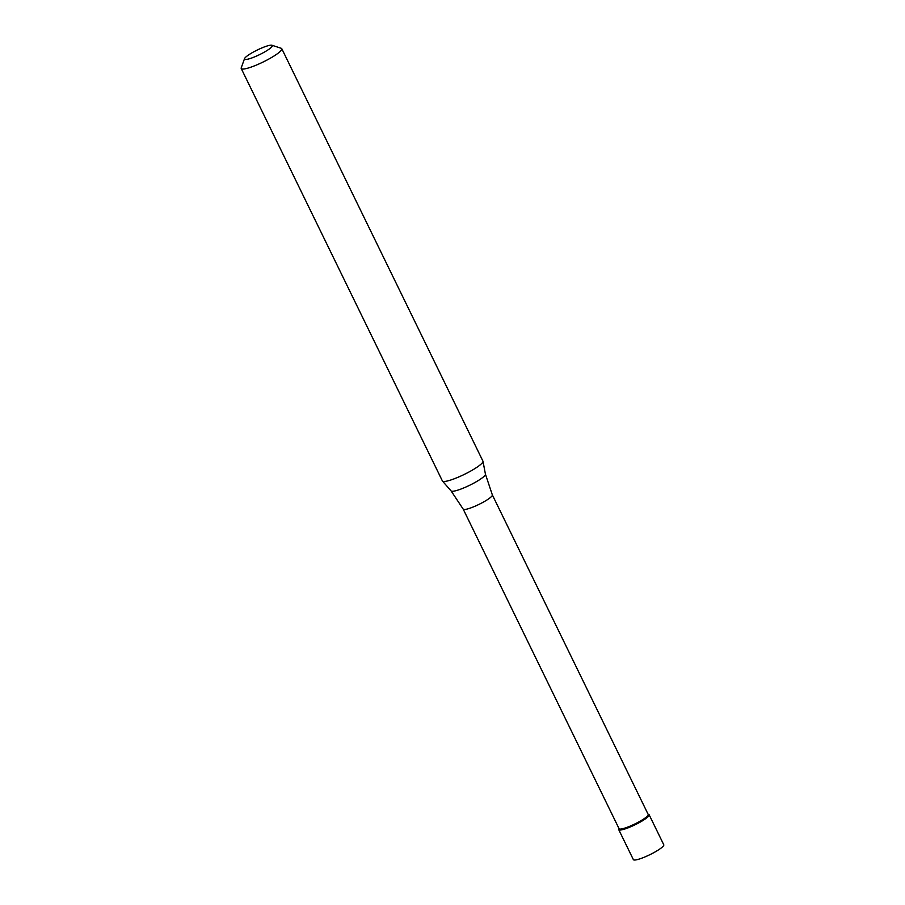 <?xml version="1.0" encoding="UTF-8"?>
<svg xmlns="http://www.w3.org/2000/svg" width="905" height="905" viewBox="0 0 905 905"><rect width="100%" height="100%" fill="white"/><g stroke="black" fill="none" stroke-linecap="round" stroke-linejoin="round"><path stroke-width="1.36" d="M618.715 829.614L633.353 859.603A16.924 2.817 -26 0 0 636.679 859.75A16.924 2.817 -26 0 0 654.213 852.431A16.924 2.817 -26 0 0 663.772 844.772L649.145 814.772A16.924 2.817 154 0 1 639.586 822.441A16.924 2.817 154 0 1 622.04 829.761A16.924 2.817 154 0 1 618.715 829.614A16.924 2.817 154 0 1 619.009 828.573M648.15 814.364A16.924 2.817 154 0 1 649.145 814.772M622.233 828.81A16.211 2.704 -26 0 0 639.043 821.797A16.211 2.704 -26 0 0 648.195 814.455L492.331 494.877A16.211 2.704 154 0 1 483.168 502.218A16.211 2.704 154 0 1 466.369 509.232A16.211 2.704 154 0 1 463.179 509.096L619.054 828.675A16.211 2.704 -26 0 0 622.233 828.81M618.952 828.46L618.726 829.071A16.924 2.817 -26 0 0 622.04 829.761A16.924 2.817 -26 0 0 640.763 821.774A16.924 2.817 -26 0 0 648.715 814.455L648.093 814.251M241.228 68.509L442.375 480.917A22.568 3.767 -26 0 0 442.466 481.064A22.568 3.767 -26 0 0 446.81 481.109A22.568 3.767 -26 0 0 469.763 471.584A22.568 3.767 -26 0 0 482.987 461.301A22.568 3.767 -26 0 0 482.931 461.131L281.794 48.723A22.568 3.767 154 0 1 269.045 58.938A22.568 3.767 154 0 1 245.662 68.701A22.568 3.767 154 0 1 241.228 68.509A22.568 3.767 154 0 1 241.239 67.796L244.554 58.61A15.453 2.579 154 0 1 254.396 51.495A15.453 2.579 154 0 1 269.294 45.408A15.453 2.579 154 0 1 271.941 45.25A15.453 2.579 154 0 1 264.679 51.936A15.453 2.579 154 0 1 247.585 59.232A15.453 2.579 154 0 1 244.554 58.61M271.941 45.25L281.217 48.293A22.568 3.767 154 0 1 281.794 48.723M463.179 509.096L451.109 490.929A19.118 3.19 -26 0 0 454.785 490.963A19.118 3.19 -26 0 0 474.243 482.897A19.118 3.19 -26 0 0 485.442 474.186L482.987 461.301M492.331 494.877L485.442 474.186M451.109 490.929L442.466 481.064"/></g></svg>
